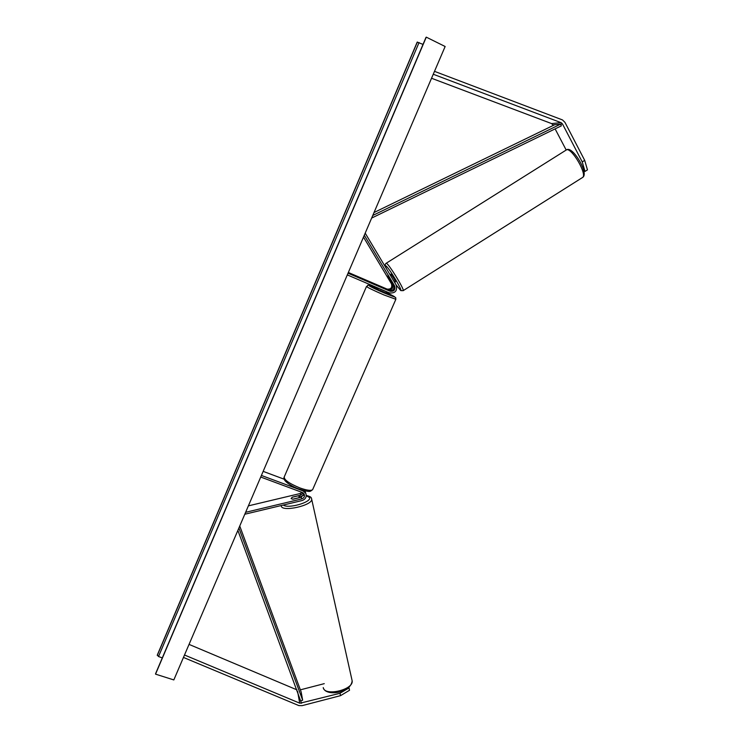 <?xml version="1.0" encoding="UTF-8"?>
<svg xmlns="http://www.w3.org/2000/svg" width="743" height="743" viewBox="0 0 743 743"><rect width="100%" height="100%" fill="white"/><g stroke="black" fill="none" stroke-linecap="round" stroke-linejoin="round"><path stroke-width="1.11" d="M389.146 277.789L387.762 276.071L387.985 277.037L392.453 284.504C393.372 288.358 391.877 290.104 387.967 289.733L379.236 286.092L389.137 290.559C393.066 290.931 394.561 289.176 393.641 285.293L389.146 277.789M347.315 274.901L389.369 292.909C395.285 293.466 397.551 290.829 396.168 284.978L365.194 233.144M348.04 273.201L390.094 291.237C394.041 291.609 395.555 289.844 394.626 285.953L364.302 235.243M348.346 272.477L387.029 289.073C390.92 289.436 392.406 287.708 391.487 283.872L363.494 237.11M584.695 160.358L587.453 169.887L585.02 171.419L582.233 161.909L584.695 160.358L564.968 122.381L562.507 119.939L434.506 71.347M553.303 125.409L551.594 123.589L431.544 78.256M582.233 161.909L562.479 123.951L561.253 122.734L433.262 74.244M585.02 171.419L583.952 171.382M566.082 149.835L555.114 128.883M340.517 695.652L349.535 690.275L349.015 687.916L339.988 693.284L340.517 695.652L302.085 705.655L298.862 705.59L183.456 657.434M339.988 693.284L299.912 703.25L184.496 655.001M349.015 687.916L348.876 687.414M297.033 689.894L189.047 644.395M324.264 683.653L300.358 689.838M304.017 493.816L301.249 497.225L292.863 499.231L291.098 498.553L292.333 497.216M261.406 475.446L303.06 490.937L305.772 493.324C306.905 496.77 305.679 499.175 302.104 500.55L244.791 514.24M304.667 490.761L305.726 493.176M260.728 477.043L302.373 492.507L304.184 494.114C304.936 496.408 304.119 498.005 301.742 498.915L245.617 512.317M302.067 492.395L300.172 493.528L248.385 505.862M263.161 471.368L284.077 479.17M303.692 495.265L299.763 497.086M292.315 497.16L300.655 495.182L303.2 492.953M305.132 491.429L305.048 490.844M380.23 288.999L385.886 291.423M386.035 293.039L377.788 289.417L378.326 288.182M386.722 289.51L379.236 286.092L386.713 289.519M385.849 291.516L380.184 289.092M395.471 281.829L395.517 281.801C394.505 279.266 392.945 276.712 390.818 274.139L389.964 274.604M392.202 282.925L387.642 276.062L391.078 282.182L392.341 283.724L392.22 282.916M173.825 679.929L445.141 46.503L426.278 37.15L155.547 674.142L173.825 679.929M162.29 657.899L158.538 656.533L157.312 655.029L417.194 42.119L423.036 44.394M155.658 673.529L155.547 674.142M298.602 497.801L292.658 499.212L291.098 498.553L292.148 497.262L298.054 495.85L299.633 496.51L298.612 497.856M298.77 501.339L294.042 502.472M372.772 215.451L560.668 124.127L554.752 124.703L374.026 212.526M560.668 124.127L561.346 125.855L371.658 218.071M301.528 703.287L237.871 530.4M301.073 700.779L302.661 700.194L301.156 691.993L239.748 526.007M302.661 700.194L238.893 528.022M394.626 285.953L393.641 285.293M390.094 291.237L389.137 290.559M392.453 284.504L391.487 283.872M387.967 289.733L387.029 289.073M562.479 123.951L553.015 124.87M561.021 122.632L551.594 123.589M299.698 703.175L297.618 691.473M303.06 490.937L302.875 490.306M301.742 498.915L301.249 497.225M300.655 495.182L300.172 493.528M395.861 299.29L383.843 294.897C372.819 290.095 367.051 287.262 366.522 286.417C369.717 285.897 362.965 282.786 378.029 288.869C362.928 282.461 368.556 286.296 384.27 292.993C397.477 298.361 398.146 298.194 386.267 292.491M366.475 286.519L284.263 476.857C283.872 479.755 289.073 483.442 299.847 487.919C306.738 490.361 310.992 490.947 312.617 489.683L312.849 489.163M582.215 177.698L582.716 177.382C587.184 174.354 572.5 148.702 566.807 149.659L386.221 263.236M396.158 284.978L400.301 290.03C404.043 292.937 388.617 267.062 385.858 265.836C385.208 265.502 385.394 266.44 386.416 268.66M386.341 268.539C384.883 265.994 384.79 264.257 386.063 263.338L386.462 263.319C389.091 264.313 404.573 289.566 403.217 290.624L403.059 290.727M157.275 655.419L417.38 42.017M155.584 673.725L426.083 37.261M158.538 656.533L419.071 42.509M351.95 679.882L352.154 680.82C353.798 689.792 324.459 696.683 323.242 687.591M306.274 495.674L309.552 497.55C311.874 502.194 287.829 509.094 283.352 505.026M281.272 506.011C281.811 512.345 312.701 505.444 311.689 499.231L311.568 498.627M305.772 493.324L305.262 491.662M284.03 477.387C282.646 480.907 291.98 486.628 299.067 489.052C311.419 492.86 309.868 491.337 312.617 489.683L395.815 299.401L395.713 297.599L386.276 292.482M386.601 291.73L386.016 293.067M567.81 149.389C574.237 148.665 588.939 173.565 582.716 177.382L403.217 290.624L400.895 290.624M395.517 281.801L394.607 282.377M400.737 290.522L396.223 285.08M567.503 149.399L566.24 149.761M155.631 673.576L426.036 37.317M323.363 688.009C325.787 696.442 350.835 693.433 352.154 680.82L311.484 498.386C311.317 497.16 309.59 496.185 306.274 495.47M299.856 497.559L299.652 496.63"/></g></svg>
